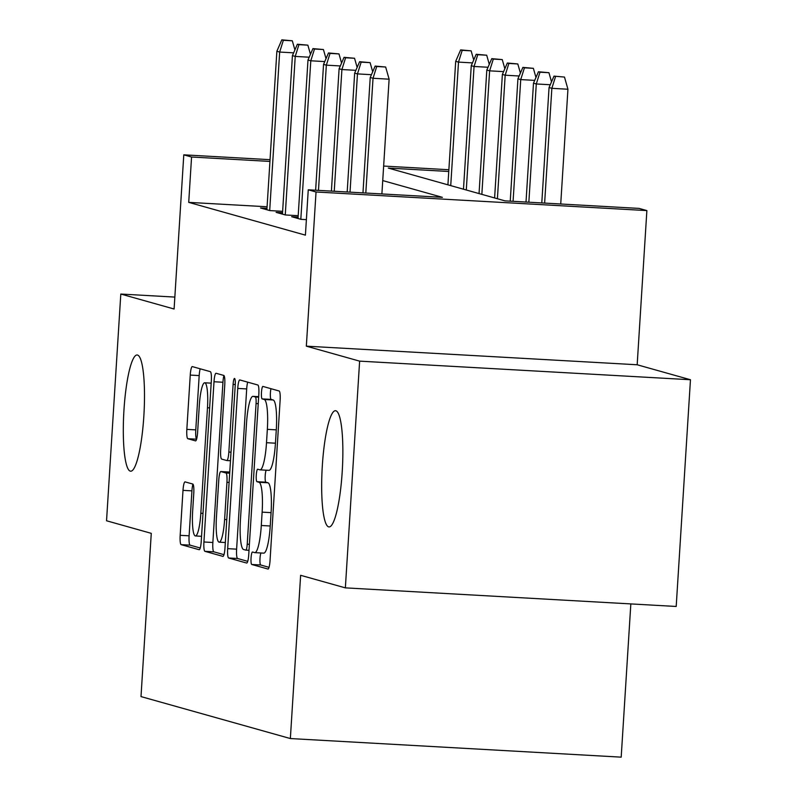 <?xml version="1.0" encoding="UTF-8"?>
<svg xmlns="http://www.w3.org/2000/svg" width="797" height="797" viewBox="0 0 797 797"><rect width="100%" height="100%" fill="white"/><g stroke="black" fill="none" stroke-linecap="round" stroke-linejoin="round"><path stroke-width="1.2" d="M251.055 557.95A6.246 1.086 -86.8 0 0 251.732 564.475L267.961 569.038A8.926 1.554 -86.8 0 0 268.021 569.048A8.926 1.554 -86.8 0 0 270.044 560.56L280.126 400.323A8.926 1.554 -86.8 0 0 279.159 390.998L262.93 386.435A6.246 1.086 -86.8 0 0 262.89 386.425A6.246 1.086 -86.8 0 0 261.476 392.363A6.246 1.086 -86.8 0 0 262.153 398.898L264.245 399.486A28.562 4.961 -86.8 0 1 267.344 429.344L266.507 442.704A28.562 4.961 -86.8 0 1 260.011 469.851A28.562 4.961 -86.8 0 1 259.822 469.812L257.73 469.224A6.246 1.086 -86.8 0 0 257.68 469.214A6.246 1.086 -86.8 0 0 256.265 475.151A6.246 1.086 -86.8 0 0 256.943 481.687L259.045 482.275A28.562 4.961 -86.8 0 1 262.133 512.142L261.296 525.492A28.562 4.961 -86.8 0 1 254.801 552.64A28.562 4.961 -86.8 0 1 254.612 552.61L252.519 552.012A6.246 1.086 -86.8 0 0 252.48 552.012A6.246 1.086 -86.8 0 0 251.055 557.95M260.968 552.979A6.246 1.086 -86.8 0 0 260.001 558.448A6.246 1.086 -86.8 0 0 260.679 564.983L269.037 567.334M270.97 388.697A6.246 1.086 -86.8 0 0 270.412 392.871A6.246 1.086 -86.8 0 0 271.09 399.397L273.192 399.994L264.245 399.486M266.178 470.19A6.246 1.086 -86.8 0 0 265.202 475.66A6.246 1.086 -86.8 0 0 265.879 482.195L267.981 482.783L259.045 482.275M143.858 415.885A58.201 10.102 -86.8 0 0 137.164 354.984A58.201 10.102 -86.8 0 0 123.943 410.296A58.201 10.102 -86.8 0 0 130.628 471.196A58.201 10.102 -86.8 0 0 143.858 415.885M342.222 471.615A58.201 10.102 -86.8 0 0 335.537 410.714A58.201 10.102 -86.8 0 0 322.307 466.026A58.201 10.102 -86.8 0 0 329.002 526.927A58.201 10.102 -86.8 0 0 342.222 471.615M185.083 481.886A8.926 1.554 -86.8 0 0 185.024 481.876A8.926 1.554 -86.8 0 0 183.001 490.354L180.172 535.315A8.926 1.554 -86.8 0 0 181.138 544.65L199.16 549.711A8.926 1.554 -86.8 0 0 199.22 549.721A8.926 1.554 -86.8 0 0 201.243 541.233L211.325 380.996A8.926 1.554 -86.8 0 0 210.358 371.661L192.336 366.6A8.926 1.554 -86.8 0 0 192.276 366.59A8.926 1.554 -86.8 0 0 190.254 375.078L186.837 429.374A8.926 1.554 -86.8 0 0 187.803 438.709L195.514 440.88A8.926 1.554 -86.8 0 0 195.574 440.89A8.926 1.554 -86.8 0 0 197.606 432.402L199.3 405.474A23.88 4.144 -86.8 0 1 204.719 382.779A23.88 4.144 -86.8 0 1 207.469 407.765L200.834 513.258A23.88 4.144 -86.8 0 1 195.404 535.953A23.88 4.144 -86.8 0 1 192.665 510.967L193.771 493.383A8.926 1.554 -86.8 0 0 192.794 484.048L185.083 481.886M267.085 206.772L188.72 202.368L191.569 157.019L183.788 154.837L270.044 159.679M345.36 587.867L359.626 361.141L690.461 379.741L676.195 606.467L345.36 587.867L300.628 575.304L290.357 738.55L140.999 696.588L151.271 533.342L106.539 520.77L120.805 294.043L174.095 309.007L183.788 154.837M690.461 379.741L637.172 364.767L306.337 346.167L359.626 361.141M306.337 346.167L316.04 191.987L308.26 189.806L442.385 197.337L382.739 180.58M188.72 202.368L305.41 235.145L308.26 189.806M227.663 548.655A8.926 1.554 -86.8 0 0 228.629 557.99L246.652 563.051A8.926 1.554 -86.8 0 0 246.711 563.061A8.926 1.554 -86.8 0 0 248.744 554.582L258.826 394.336A8.926 1.554 -86.8 0 0 257.859 385.011L239.837 379.95A8.926 1.554 -86.8 0 0 239.777 379.94A8.926 1.554 -86.8 0 0 237.745 388.418L227.663 548.655L236.609 549.163A8.926 1.554 -86.8 0 0 237.576 558.488L247.737 561.347M222.911 556.376L204.889 551.315A8.926 1.554 -86.8 0 1 203.922 541.99L214.004 381.743A8.926 1.554 -86.8 0 1 216.027 373.265A8.926 1.554 -86.8 0 1 216.087 373.275L223.798 375.437A8.926 1.554 -86.8 0 1 224.764 384.772L220.679 449.757A8.926 1.554 -86.8 0 0 221.646 459.092L226.756 460.527A8.926 1.554 -86.8 0 0 226.816 460.536A8.926 1.554 -86.8 0 0 228.849 452.048L233.103 384.393A6.246 1.086 -86.8 0 1 234.527 378.455A6.246 1.086 -86.8 0 1 235.245 385.001L224.993 547.908A8.926 1.554 -86.8 0 1 222.961 556.386A8.926 1.554 -86.8 0 1 222.911 556.376L223.021 556.386M174.842 297.082L120.805 294.043M298.108 217.083L291.662 216.714L300.997 219.344L306.387 219.643M282.546 212.709L276.101 212.351L285.436 214.971L298.188 215.688M282.636 211.315L269.884 210.597L260.549 207.977L266.985 208.336M290.357 738.55L621.192 757.15L630.835 603.917M448.771 171.475L388.278 168.077L504.969 200.864L639.094 208.406L646.875 210.587L316.04 191.987M637.172 364.767L646.875 210.587M383.646 166.065L448.88 169.731M269.934 161.422L191.569 157.019M263.558 553.108A28.562 4.961 -86.8 0 0 263.747 553.138A28.562 4.961 -86.8 0 0 270.233 525.99L261.296 525.492M267.981 482.783A28.562 4.961 -86.8 0 1 271.08 512.64L270.233 525.99M268.768 470.32A28.562 4.961 -86.8 0 0 268.958 470.35A28.562 4.961 -86.8 0 0 275.443 443.202L266.507 442.704M273.192 399.994A28.562 4.961 -86.8 0 1 276.29 429.852L275.443 443.202M247.698 382.152A8.926 1.554 -86.8 0 0 246.691 388.926L236.609 549.163M245.755 550.119A6.246 1.086 -86.8 0 0 245.805 550.119A6.246 1.086 -86.8 0 0 247.219 544.182L256.066 403.531A6.246 1.086 -86.8 0 0 255.389 396.996L253.177 396.378A28.562 4.961 -86.8 0 0 252.988 396.348A28.562 4.961 -86.8 0 0 246.502 423.496L240.445 519.634A28.562 4.961 -86.8 0 0 243.543 549.492L245.755 550.119M223.987 554.672L213.825 551.823L204.889 551.315M223.937 375.517A8.926 1.554 -86.8 0 0 222.941 382.251L212.859 542.488A8.926 1.554 -86.8 0 0 213.825 551.823M216.435 517.193A23.88 4.144 -86.8 0 0 219.185 542.179A23.88 4.144 -86.8 0 0 224.605 519.485L226.946 482.324A8.926 1.554 -86.8 0 0 225.979 472.99L220.859 471.555A8.926 1.554 -86.8 0 0 220.799 471.545A8.926 1.554 -86.8 0 0 218.776 480.023L216.435 517.193M200.196 368.812A8.926 1.554 -86.8 0 0 199.19 375.576L195.773 429.882A8.926 1.554 -86.8 0 0 196.61 439.137M192.934 484.128A8.926 1.554 -86.8 0 0 191.938 490.862L189.108 535.813A8.926 1.554 -86.8 0 0 190.084 545.148L200.246 548.007M564.485 77.07L553.995 76.133L564.485 77.07L567.942 89.234L551.853 88.328L549.053 87.54L541.791 202.926M555.549 76.572L551.853 88.328L544.63 203.086M567.942 89.234L560.729 203.992M549.053 87.54L553.995 76.133M381.893 193.94L389.115 79.182L373.026 78.275L365.803 193.033M376.722 66.51L385.658 67.018L375.158 66.081L376.722 66.51L373.026 78.275L370.226 77.488L362.964 192.874M389.115 79.182L385.658 67.018M375.158 66.081L370.226 77.488M550.259 84.741L536.291 83.964L533.492 83.177L526.01 202.04M539.987 72.198L548.934 72.696L538.433 71.76L539.987 72.198L536.291 83.964L528.849 202.199M533.492 83.177L538.433 71.76M548.934 72.696L551.524 81.832M534.707 80.377L520.73 79.59L517.93 78.803L510.239 201.153M524.426 67.825L533.372 68.333L522.872 67.386L524.426 67.825L520.73 79.59L513.079 201.312M517.93 78.803L522.872 67.386M533.372 68.333L535.963 77.458M519.146 76.004L505.178 75.217L502.379 74.43L494.608 197.945M508.875 63.451L517.811 63.959L507.32 63.013L508.875 63.451L505.178 75.217L497.408 198.732M502.379 74.43L507.32 63.013M517.811 63.959L520.411 73.085M503.584 71.63L489.617 70.843L486.818 70.056L479.047 193.581M493.313 59.088L502.249 59.586L491.759 58.649L493.313 59.088L489.617 70.843L481.846 194.368M486.818 70.056L491.759 58.649M502.249 59.586L504.85 68.711M371.432 74.689L357.464 73.902L350.022 192.147M361.161 62.146L370.097 62.644L359.606 61.708L361.161 62.146L357.464 73.902L354.665 73.115L347.183 191.987M372.697 71.78L370.097 62.644M359.606 61.708L354.665 73.115M355.87 70.325L341.903 69.538L334.242 191.26M345.599 57.773L354.545 58.271L344.045 57.334L345.599 57.773L341.903 69.538L339.104 68.751L331.403 191.101M357.136 67.406L354.545 58.271M344.045 57.334L339.104 68.751M340.319 65.952L326.342 65.165L318.471 190.373M330.038 53.399L338.984 53.907L328.484 52.961L330.038 53.399L326.342 65.165L323.542 64.378L315.632 190.214M341.574 63.033L338.984 53.907M328.484 52.961L323.542 64.378M324.758 61.578L310.79 60.791L300.818 219.295M314.486 49.025L323.423 49.534L312.932 48.597L314.486 49.025L310.79 60.791L307.991 60.004L298.018 218.508M326.023 58.659L323.423 49.534M312.932 48.597L307.991 60.004M488.023 67.257L474.056 66.48L471.256 65.693L463.485 189.208M477.752 54.714L486.698 55.212L476.198 54.276L477.752 54.714L474.056 66.48L466.285 189.995M471.256 65.693L476.198 54.276M486.698 55.212L489.288 64.348M309.196 57.205L295.229 56.418L285.256 214.921M298.925 44.662L307.871 45.16L297.371 44.224L298.925 44.662L295.229 56.418L292.429 55.631L282.457 214.134M310.461 54.296L307.871 45.16M297.371 44.224L292.429 55.631M472.472 62.893L458.504 62.106L455.695 61.319L447.924 184.834M462.2 50.341L471.137 50.849L460.636 49.902L462.2 50.341L458.504 62.106L450.733 185.621M455.695 61.319L460.636 49.902M471.137 50.849L473.727 59.974M293.635 52.841L279.667 52.054L269.695 210.547M283.363 40.288L292.31 40.786L281.809 39.85L283.363 40.288L279.667 52.054L276.868 51.267L266.895 209.76M294.9 49.922L292.31 40.786M281.809 39.85L276.868 51.267M260.679 564.983L251.732 564.475M271.09 399.397L262.153 398.898M265.879 482.195L256.943 481.687M271.08 512.64L262.133 512.142M276.29 429.852L267.344 429.344M246.691 388.926L237.745 388.418M237.576 558.488L228.629 557.99M249.013 550.299L245.845 550.119L249.013 550.309M249.391 544.311L247.219 544.182M258.238 403.651L256.066 403.531M258.646 397.185L255.389 396.996M258.676 396.687L253.177 396.378M212.859 542.488L203.922 541.99M222.941 382.251L214.004 381.743M230.482 460.736L226.876 460.536M231.02 452.178L228.849 452.048M235.274 384.523L233.103 384.393M226.776 519.604L224.605 519.485M229.118 482.444L226.946 482.324M229.695 473.199L225.979 472.99M229.765 472.053L220.859 471.555M202.996 513.378L200.834 513.258M209.631 407.895L207.469 407.765M196.59 439.207L187.803 438.709M195.773 429.882L186.837 429.374M199.19 375.576L190.254 375.078M190.084 545.148L181.138 544.65M189.108 535.813L180.172 535.315M191.938 490.862L183.001 490.354M263.747 553.138L254.801 552.64M268.958 470.35L260.011 469.851M258.676 396.667L252.988 396.348M230.482 460.746L226.816 460.536M225.332 542.528L219.185 542.179M229.745 472.043L220.799 471.545M201.561 536.301L195.404 535.953M211.195 383.148L204.719 382.779"/></g></svg>
